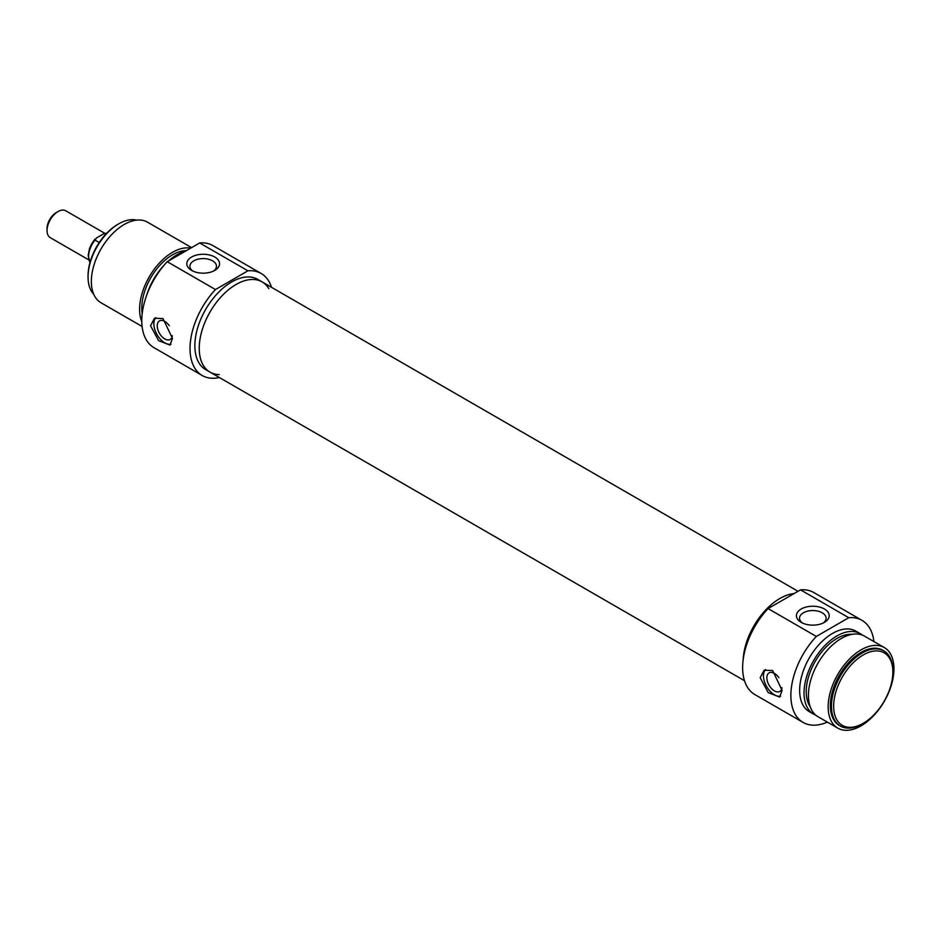 <?xml version="1.0" encoding="UTF-8"?>
<svg xmlns="http://www.w3.org/2000/svg" width="941" height="941" viewBox="0 0 941 941"><rect width="100%" height="100%" fill="white"/><g stroke="black" fill="none" stroke-linecap="round" stroke-linejoin="round"><path stroke-width="1.41" d="M802.438 623.001A13.28 7.669 180 0 1 799.532 618.213A13.28 7.669 180 0 1 807.731 611.132A13.28 7.669 180 0 1 822.211 612.791A13.28 7.669 180 0 1 826.092 618.213A13.28 7.669 180 0 1 823.187 623.001M780.642 696.175A15.503 8.951 60 0 1 766.562 686.424A15.503 8.951 60 0 1 765.598 669.557M781.947 687.706A10.727 6.187 60 0 1 779.795 691.447A10.727 6.187 60 0 1 774.431 690.906A10.727 6.187 60 0 1 767.433 681.46A10.727 6.187 60 0 1 769.079 672.862A10.727 6.187 60 0 1 774.431 673.391A10.727 6.187 60 0 1 778.925 677.685M760.187 677.72L764.127 670.204L772.62 670.545L782.112 690.388L779.63 697.058L768.197 692.6L760.187 677.72M863.25 654.936A41.863 24.172 -60 0 1 892.856 672.027A41.863 24.172 -60 0 1 863.25 723.3A41.863 24.172 -60 0 1 833.644 706.209A41.863 24.172 -60 0 1 863.25 654.936M892.856 672.027L892.856 670.757A43.415 25.066 120 0 0 883.858 650.878A43.415 25.066 120 0 0 862.156 653.03A43.415 25.066 120 0 0 833.785 691.294A43.415 25.066 120 0 0 840.442 726.087A43.415 25.066 120 0 0 862.156 723.935L863.25 723.3M840.442 726.087L839.348 725.452A43.415 25.066 -60 0 1 832.691 690.659A43.415 25.066 -60 0 1 861.062 652.395A43.415 25.066 -60 0 1 882.764 650.255L883.858 650.878M824.398 608.992A16.385 9.457 0 0 0 801.226 608.992A16.385 9.457 0 0 0 801.226 622.377A16.385 9.457 0 0 0 824.398 622.377A16.385 9.457 0 0 0 824.398 608.992M827.374 722.123A58.918 34.017 -60 0 1 803.085 722.417A58.918 34.017 -60 0 1 816.317 636.445L848.77 617.708A58.918 34.017 -60 0 1 862.015 620.366A58.918 34.017 -60 0 1 873.895 641.55M862.015 620.366L813.765 592.512A58.918 34.017 120 0 0 800.532 589.854L848.77 617.708M800.532 589.854L768.079 608.592A58.918 34.017 120 0 0 754.847 694.564L803.085 722.417M816.317 636.445L768.079 608.592M779.924 598.464A52.096 30.077 -60 0 1 794.133 593.559A52.096 30.077 -60 0 0 743.131 659.923A52.096 30.077 -60 0 1 779.924 598.464M861.062 649.866A46.521 26.854 -60 0 1 884.317 647.561A46.521 26.854 -60 0 1 884.317 701.28A46.521 26.854 -60 0 1 837.796 728.134A46.521 26.854 -60 0 1 830.668 690.859A46.521 26.854 -60 0 1 861.062 649.866M837.796 728.134L818.058 716.748A46.521 26.854 -60 0 1 810.93 679.473A46.521 26.854 -60 0 1 841.325 638.468A46.521 26.854 -60 0 1 864.579 636.175L884.317 647.561M810.248 706.856A43.415 25.066 -60 0 1 836.937 638.468A43.415 25.066 -60 0 1 852.111 634.352M815.976 715.301A46.521 26.854 -60 0 1 813.671 714.207A46.521 26.854 -60 0 1 806.543 676.932A46.521 26.854 -60 0 1 836.937 635.94A46.521 26.854 -60 0 1 860.192 633.634A46.521 26.854 -60 0 1 862.285 635.081M813.671 714.207L809.295 711.678A46.521 26.854 -60 0 1 802.155 674.403A46.521 26.854 -60 0 1 832.55 633.411A46.521 26.854 -60 0 1 855.804 631.105L860.192 633.634M88.725 259.857L50.261 237.65A15.503 8.951 -60 0 1 47.05 230.545A15.503 8.951 -60 0 1 58.013 211.56A15.503 8.951 -60 0 1 65.764 210.796L104.722 233.274M56.26 212.572L58.013 211.56L56.26 212.572A13.021 7.516 120 0 0 47.05 228.522L47.05 230.545M99.228 242.543L94.994 240.096L96.605 237.897L103.628 233.839L107.439 232.909M90.03 262.339A17.832 10.292 -60 0 1 94.994 240.096L95.053 239.038L91.806 243.554L89.56 248.365L88.148 255.564L89.995 262.48M155.971 317.599A15.503 8.951 -120 0 0 156.935 334.455A15.503 8.951 -120 0 0 171.015 344.206M169.298 325.715A10.727 6.187 -120 0 0 164.804 321.434A10.727 6.187 -120 0 0 159.441 320.905A10.727 6.187 -120 0 0 157.806 329.491A10.727 6.187 -120 0 0 164.804 338.948A10.727 6.187 -120 0 0 170.168 339.478A10.727 6.187 -120 0 0 172.321 335.737M150.56 325.762L154.489 318.234L162.993 318.576L172.485 338.419L170.003 345.1L158.57 340.63L150.56 325.762M117.66 224.476L118.754 223.84L117.66 224.476A41.863 24.172 120 0 0 88.054 275.748L88.054 277.019A43.415 25.066 -60 0 1 118.754 223.84A43.415 25.066 -60 0 1 136.539 220.123M93.735 294.274A43.415 25.066 -60 0 1 88.054 277.019M192.811 271.043A13.28 7.669 180 0 1 189.906 266.256A13.28 7.669 180 0 1 203.185 258.587A13.28 7.669 180 0 1 216.465 266.256A13.28 7.669 180 0 1 213.56 271.043M191.599 270.408A16.385 9.457 0 0 0 214.771 270.408A16.385 9.457 0 0 0 214.771 257.034A16.385 9.457 0 0 0 191.599 257.034A16.385 9.457 0 0 0 191.599 270.408L191.599 270.408M215.465 289.546L247.918 270.808A58.918 34.017 -60 0 1 261.151 273.466L212.913 245.613A58.918 34.017 120 0 0 199.68 242.954L167.227 261.692A58.918 34.017 120 0 0 153.983 347.664L202.233 375.518A58.918 34.017 -60 0 1 215.465 289.546L167.227 261.692M199.68 242.954L247.918 270.808M261.151 273.466A58.918 34.017 -60 0 1 271.502 287.311M219.406 377.553A58.918 34.017 -60 0 1 202.233 375.518M268.832 288.64A52.096 30.077 120 0 0 262.127 281.9A52.096 30.077 120 0 0 236.073 284.488A52.096 30.077 120 0 0 202.044 330.397A52.096 30.077 120 0 0 210.031 372.142A52.096 30.077 120 0 0 219.206 374.577M210.031 372.142L205.644 369.613A52.096 30.077 -60 0 1 197.657 327.868A52.096 30.077 -60 0 1 231.698 281.947A52.096 30.077 -60 0 1 257.74 279.371L262.127 281.9A52.096 30.077 120 0 0 221.982 295.862A52.096 30.077 120 0 0 199.233 348.288A52.096 30.077 120 0 0 210.031 372.142L744.496 680.719M191.588 247.624L147.502 222.17A46.521 26.854 120 0 0 124.236 224.476A46.521 26.854 120 0 0 93.853 265.468A46.521 26.854 120 0 0 100.981 302.743L142.103 326.48M190.67 248.153A46.521 26.854 120 0 0 172.485 252.329A46.521 26.854 120 0 0 141.797 321.693M186.306 250.671A43.415 25.066 120 0 0 172.485 254.858A43.415 25.066 120 0 0 142.209 313.635M185.295 251.259A46.521 26.854 120 0 0 176.873 254.858A46.521 26.854 120 0 0 168.451 260.986M164.028 265.291A46.521 26.854 120 0 0 146.584 295.486M262.127 281.9L798.027 591.301"/></g></svg>
